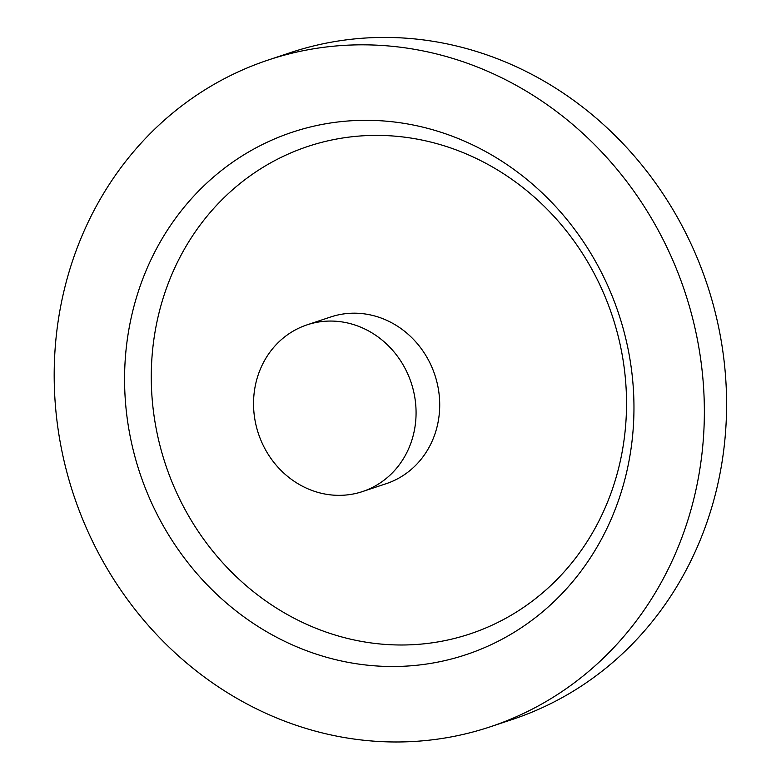 <?xml version="1.0" encoding="UTF-8"?>
<svg xmlns="http://www.w3.org/2000/svg" width="781" height="781" viewBox="0 0 781 781"><rect width="100%" height="100%" fill="white"/><g stroke="black" fill="none" stroke-linecap="round" stroke-linejoin="round"><path stroke-width="1.17" d="M490.234 726.818L512.473 719.418A351.391 322.045 -108.4 0 0 707.069 284.304A351.391 322.045 -108.4 0 0 290.542 52.591L268.313 59.991A351.391 322.045 -108.4 0 0 72.789 260.151A351.391 322.045 -108.4 0 0 150.362 627.748A351.391 322.045 -108.4 0 0 490.234 726.818A351.391 322.045 -108.4 0 0 684.839 291.704A351.391 322.045 -108.4 0 0 268.313 59.991M139.155 289.009A275.303 252.312 -108.4 0 0 425.782 664.153A275.303 252.312 -108.4 0 0 572.883 227.056A275.303 252.312 -108.4 0 0 139.155 289.009M164.869 292.797A256.861 235.403 -108.4 0 0 432.293 642.802A256.861 235.403 -108.4 0 0 569.544 234.993A256.861 235.403 -108.4 0 0 164.869 292.797M362.55 491.552L386.185 483.693A87.853 80.511 -108.4 0 0 434.832 374.909A87.853 80.511 -108.4 0 0 330.695 316.979L307.07 324.847A87.853 80.511 -108.4 0 0 258.189 374.89A87.853 80.511 -108.4 0 0 277.577 466.784A87.853 80.511 -108.4 0 0 362.55 491.552A87.853 80.511 -108.4 0 0 411.196 382.778A87.853 80.511 -108.4 0 0 307.07 324.847"/></g></svg>
